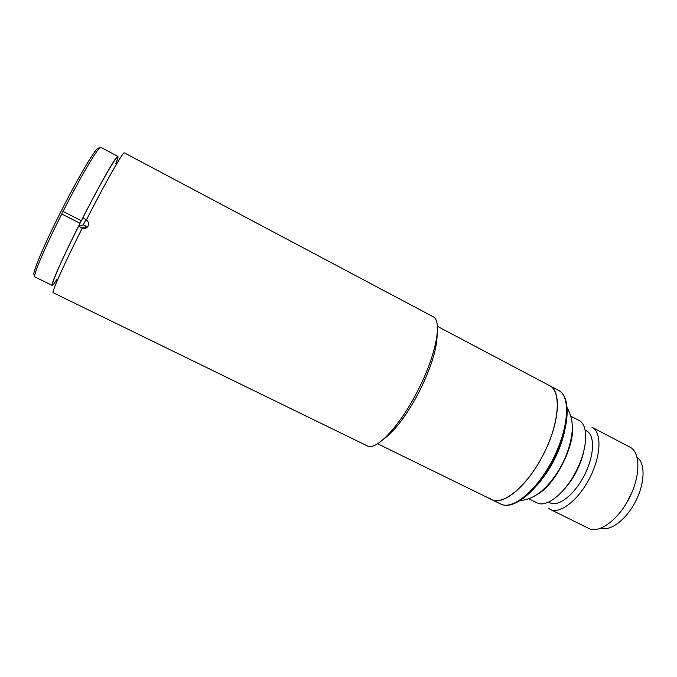 <?xml version="1.0" encoding="UTF-8"?>
<svg xmlns="http://www.w3.org/2000/svg" width="677" height="677" viewBox="0 0 677 677"><rect width="100%" height="100%" fill="white"/><g stroke="black" fill="none" stroke-linecap="round" stroke-linejoin="round"><path stroke-width="1.02" d="M572.302 425.359C575.382 445.254 554.971 485.341 537.073 494.557M577.413 468.67L575.103 473.206M591.926 427.221L592.104 427.314C601.887 432.053 601.244 455.519 589.802 477.835C578.488 500.21 559.896 514.537 550.308 509.417L548.776 508.469M550.308 509.417L588.677 528.398C599.001 533.874 618.16 520.088 629.339 497.959C640.654 475.897 640.535 452.287 630.025 447.167L629.838 447.065M586.51 430.902L586.57 430.927C595.108 435.074 594.457 455.621 584.463 475.11C574.578 494.667 558.356 507.285 549.978 502.816L548.666 502.165M626.386 503.299L631.92 492.433M583.929 450.797C580.671 465.167 574.189 477.903 564.491 488.989M601.142 528.119C610.561 531.53 626.411 519.53 635.686 501.192C645.063 482.896 645.426 463.017 637.133 457.415M578.97 420.442L579.14 420.527C588.677 425.139 587.763 448.555 576.288 470.955C564.931 493.415 546.534 507.928 537.199 502.935L528.94 498.847M549.047 385.399L549.673 385.704C561.58 391.382 559.439 423.074 543.479 454.25C527.671 485.502 503.299 505.88 491.697 499.601L489.471 498.128M98.614 148.195C97.2 145.428 79.311 175.182 60.812 211.799C42.279 248.417 30.397 277.519 34.73 274.49M61.759 213.983C44.386 248.357 32.428 276.876 34.967 276.986L52.214 285.423C52.721 285.584 54.262 283.646 56.843 279.601M115.919 163.546C117.671 159.087 118.331 156.692 117.9 156.379L100.924 147.4C99.341 145.149 81.435 175.064 63.046 211.444L81.316 220.736L63.046 211.444M62.969 211.444L61.7 213.957L79.996 223.241L81.257 220.753M117.9 156.379C116.901 154.449 99.654 184.533 81.316 220.736M79.996 223.241L80.055 223.232C62.724 257.446 50.25 285.592 52.214 285.423M86.394 219.974L86.444 220C88.509 221.675 89.059 223.689 88.095 226.05C86.749 228.242 84.786 228.978 82.196 228.259C64.002 264.318 51.266 292.913 53.17 292.718L367.188 445.847C375.676 451.161 398.778 427.441 416.592 392.973C435.802 356.796 442.843 320.458 432.95 316.65L124.365 152.858C123.426 150.954 105.883 181.69 86.394 219.974L85.937 219.653L83.288 224.882L78.65 226.118C56.394 270.267 45.909 296.856 56.826 279.466M383.969 438.814C394.835 430.902 406.268 415.796 418.276 393.515C430.741 368.863 437.029 349.146 437.139 334.362M84.972 228.445L85.861 226.719M82.196 228.259L78.65 226.118M377.588 443.731L491.697 499.601C502.791 506.024 526.579 486.746 542.294 456.543C559.38 424.928 562.113 391.052 549.673 385.704L558.652 390.443C570.787 396.257 568.917 428.008 552.991 459.091C537.225 490.258 512.658 510.458 500.819 504.06C513.538 510.754 538.122 490.486 553.811 459.505C569.628 428.592 571.54 396.798 558.652 390.443M115.792 163.614C123.908 143.431 106.484 171.391 82.856 217.816L85.937 219.653M87.536 226.897L83.288 224.882M564.77 430.724C560.065 451.237 550.807 469.432 536.979 485.307M86.521 226.516L81.705 227.997M567.284 407.918C572.158 417.413 572.48 423.167 572.183 431.114C571.151 441.819 567.885 452.727 562.367 463.838C556.638 474.831 549.749 483.903 541.693 491.045C535.448 495.97 530.624 499.101 520.021 500.76M592.104 427.314L630.025 447.167M585.275 430.259L586.57 430.927M570.982 416.253L579.14 420.527M491.697 499.601L500.811 504.06M437.359 326.306L549.673 385.704"/></g></svg>
